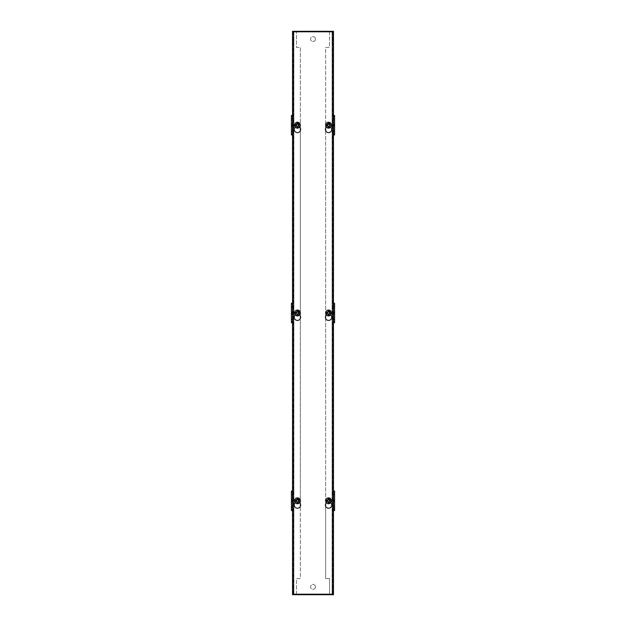 <?xml version="1.0" encoding="UTF-8"?>
<svg xmlns="http://www.w3.org/2000/svg" width="626" height="626" viewBox="0 0 626 626"><rect width="100%" height="100%" fill="white"/><g stroke="black" fill="none" stroke-linecap="round" stroke-linejoin="round"><path stroke-width="0.47" stroke-dasharray="3.13 2.35" d="M295.245 502.756A3.177 3.177 0 0 1 295.48 502.561L295.48 500.8A1.956 1.956 0 0 1 297.436 498.844A1.956 1.956 0 0 1 299.392 500.8L299.392 502.561L299.392 500.8A1.956 1.956 0 0 0 297.436 498.844A1.956 1.956 0 0 0 295.48 500.8L295.48 502.561A3.177 3.177 0 0 0 297.436 508.234A3.177 3.177 0 0 0 299.392 502.561A3.177 3.177 0 0 1 299.627 502.756M326.381 502.756A3.177 3.177 0 0 1 326.608 502.561L326.608 500.8A1.956 1.956 0 0 1 328.564 498.844A1.956 1.956 0 0 1 330.52 500.8L330.52 502.561L330.52 500.8A1.956 1.956 0 0 0 328.564 498.844A1.956 1.956 0 0 0 326.608 500.8L326.608 502.561A3.177 3.177 0 0 0 328.564 508.234A3.177 3.177 0 0 0 330.52 502.561A3.177 3.177 0 0 1 330.755 502.756M295.245 314.956A3.177 3.177 0 0 1 295.48 314.753L295.48 313A1.956 1.956 0 0 1 297.436 311.044A1.956 1.956 0 0 1 299.392 313L299.392 314.753L299.392 313A1.956 1.956 0 0 0 297.436 311.044A1.956 1.956 0 0 0 295.48 313L295.48 314.753A3.177 3.177 0 0 0 297.436 320.434A3.177 3.177 0 0 0 299.392 314.753A3.177 3.177 0 0 1 299.627 314.956M326.381 314.956A3.177 3.177 0 0 1 326.608 314.753L326.608 313A1.956 1.956 0 0 1 328.564 311.044A1.956 1.956 0 0 1 330.52 313L330.52 314.753L330.52 313A1.956 1.956 0 0 0 328.564 311.044A1.956 1.956 0 0 0 326.608 313L326.608 314.753A3.177 3.177 0 0 0 328.564 320.434A3.177 3.177 0 0 0 330.52 314.753A3.177 3.177 0 0 1 330.755 314.956M295.245 127.148A3.177 3.177 0 0 1 295.48 126.953L295.48 125.192A1.956 1.956 0 0 1 297.436 123.236A1.956 1.956 0 0 1 299.392 125.192L299.392 125.2A1.956 1.956 0 0 0 297.436 123.236A1.956 1.956 0 0 0 295.48 125.192L295.48 126.953A3.177 3.177 0 0 0 297.436 132.626A3.177 3.177 0 0 0 299.392 126.953A3.177 3.177 0 0 1 299.627 127.148M326.381 127.148A3.177 3.177 0 0 1 326.608 126.953L326.608 125.192A1.956 1.956 0 0 1 328.564 123.236A1.956 1.956 0 0 1 330.52 125.192L330.52 125.2A1.956 1.956 0 0 0 328.564 123.236A1.956 1.956 0 0 0 326.608 125.192L326.608 126.953A3.177 3.177 0 0 0 328.564 132.626A3.177 3.177 0 0 0 330.528 126.953A3.177 3.177 0 0 1 330.755 127.148M293.031 31.785L332.962 31.785L332.962 594.215L293.031 594.215L293.031 31.785M315.441 586.875A2.441 2.441 0 0 1 313 589.316A2.441 2.441 0 0 1 310.559 586.875A2.441 2.441 0 0 1 313 584.434A2.441 2.441 0 0 1 315.441 586.875A2.441 2.441 0 0 1 313 589.316A2.441 2.441 0 0 1 310.559 586.875A2.441 2.441 0 0 1 313 584.434A2.441 2.441 0 0 1 315.441 586.875M315.441 39.125A2.441 2.441 0 0 1 313 41.566A2.441 2.441 0 0 1 310.559 39.125A2.441 2.441 0 0 1 313 36.684A2.441 2.441 0 0 1 315.441 39.125A2.441 2.441 0 0 1 313 41.566A2.441 2.441 0 0 1 310.559 39.125A2.441 2.441 0 0 1 313 36.684A2.441 2.441 0 0 1 315.441 39.125M292.545 586.875L292.545 588.956L292.545 586.875M293.438 586.875L293.438 588.956L293.438 586.875M292.545 39.125L292.545 41.206L292.545 39.125M293.438 39.125L293.438 41.206L293.438 39.125M292.545 501.778L292.545 494.352L292.545 501.778L291.419 501.778L291.419 494.603L291.419 495.941L292.545 495.941L292.545 491.074L292.545 495.941L291.419 495.941L291.419 491.074M292.545 313.978L292.545 306.552L292.545 313.978L291.419 313.978L291.419 306.803L291.419 308.141L292.545 308.141L292.545 303.274L292.545 308.141L291.419 308.141L291.419 303.274M292.545 126.178L292.545 118.752L292.545 126.178L291.419 126.178L291.419 119.003L291.419 120.341L292.545 120.341L292.545 115.474L292.545 120.341L291.419 120.341L291.419 115.474M333.455 586.875L333.455 588.956L333.455 586.875M332.562 586.875L332.562 588.956L332.562 586.875M333.455 39.125L333.455 41.206L333.455 39.125M332.562 39.125L332.562 41.206L332.562 39.125M329.949 125.2A1.385 1.385 0 0 1 328.564 126.585A1.385 1.385 0 0 1 327.179 125.2A1.385 1.385 0 0 1 328.564 123.815A1.385 1.385 0 0 1 329.949 125.2A1.385 1.385 0 0 1 328.564 126.585A1.385 1.385 0 0 1 327.179 125.2A1.385 1.385 0 0 1 328.564 123.815A1.385 1.385 0 0 1 329.949 125.2M329.949 313A1.385 1.385 0 0 1 328.564 314.385A1.385 1.385 0 0 1 327.179 313A1.385 1.385 0 0 1 328.564 311.615A1.385 1.385 0 0 1 329.949 313A1.385 1.385 0 0 1 328.564 314.385A1.385 1.385 0 0 1 327.179 313A1.385 1.385 0 0 1 328.564 311.615A1.385 1.385 0 0 1 329.949 313M329.949 500.8A1.385 1.385 0 0 1 328.564 502.185A1.385 1.385 0 0 1 327.179 500.8A1.385 1.385 0 0 1 328.564 499.415A1.385 1.385 0 0 1 329.949 500.8A1.385 1.385 0 0 1 328.564 502.185A1.385 1.385 0 0 1 327.179 500.8A1.385 1.385 0 0 1 328.564 499.415A1.385 1.385 0 0 1 329.949 500.8M333.455 500.8L333.455 494.352L333.455 500.8M333.455 313L333.455 306.552L333.455 313M333.455 125.2L333.455 118.752L333.455 125.2M298.813 125.2A1.385 1.385 0 0 1 297.428 126.585A1.385 1.385 0 0 1 296.043 125.2A1.385 1.385 0 0 1 297.428 123.815A1.385 1.385 0 0 1 298.813 125.2A1.385 1.385 0 0 1 297.428 126.585A1.385 1.385 0 0 1 296.043 125.2A1.385 1.385 0 0 1 297.428 123.815A1.385 1.385 0 0 1 298.813 125.2M298.813 313A1.385 1.385 0 0 1 297.428 314.385A1.385 1.385 0 0 1 296.043 313A1.385 1.385 0 0 1 297.428 311.615A1.385 1.385 0 0 1 298.813 313A1.385 1.385 0 0 1 297.428 314.385A1.385 1.385 0 0 1 296.043 313A1.385 1.385 0 0 1 297.428 311.615A1.385 1.385 0 0 1 298.813 313M298.813 500.8A1.385 1.385 0 0 1 297.428 502.185A1.385 1.385 0 0 1 296.043 500.8A1.385 1.385 0 0 1 297.428 499.415A1.385 1.385 0 0 1 298.813 500.8A1.385 1.385 0 0 1 297.428 502.185A1.385 1.385 0 0 1 296.043 500.8A1.385 1.385 0 0 1 297.428 499.415A1.385 1.385 0 0 1 298.813 500.8M332.109 31.3L293.438 31.3L293.891 31.3L293.891 594.7L332.562 594.7L332.109 594.7L332.109 31.3L329.542 31.3L333.455 31.3L333.455 594.7L332.109 594.7L332.109 31.3L332.109 594.7M293.891 594.7L292.545 594.7L292.545 31.3L293.891 31.3L293.891 594.7L296.458 594.7L293.438 594.7L293.891 594.7L293.891 31.3M292.545 506.997L292.545 501.113L292.545 507.639L292.545 501.113L292.545 506.997L291.419 506.997L291.419 501.778M292.545 507.052L291.419 507.052L291.419 505.659L291.419 507.639L292.545 507.639L292.545 505.659L292.545 510.526L292.545 505.659L292.545 507.639L291.419 507.639L291.419 505.659L292.545 505.659L291.419 505.659L291.419 506.997L291.419 505.62L291.419 506.997M292.545 319.197L292.545 313.313L292.545 319.839L292.545 313.313L292.545 319.197L291.419 319.197L291.419 313.978M292.545 319.252L291.419 319.252L291.419 317.859L291.419 319.839L292.545 319.839L292.545 317.859L292.545 322.726L292.545 317.859L292.545 319.839L291.419 319.839L291.419 317.859L292.545 317.859L291.419 317.859L291.419 319.197L291.419 317.82L291.419 319.197M292.545 131.397L292.545 125.513L292.545 132.039L292.545 125.513L292.545 131.397L291.419 131.397L291.419 126.178M292.545 131.452L291.419 131.452L291.419 130.059L291.419 132.039L292.545 132.039L292.545 130.059L292.545 134.926L292.545 130.059L292.545 132.039L291.419 132.039L291.419 130.059L292.545 130.059L291.419 130.059L291.419 131.397L291.419 130.02L291.419 131.397M332.562 31.3L332.562 594.7L332.562 31.3M329.542 31.3L329.542 47.435L325.63 47.435L325.63 578.565L329.542 578.565L329.542 594.7M329.542 31.785L329.542 47.435L325.63 47.435L325.63 128.244M325.63 130.662L325.63 316.052M325.63 318.462L325.63 503.852M325.63 506.27L325.63 578.565L329.542 578.565L329.542 594.215M333.455 493.961L333.455 495.941L333.455 493.961L334.581 493.961L333.455 493.961M333.455 494.548L333.455 492.052L333.455 494.548L334.581 494.548L334.581 495.941L334.581 493.961L334.581 495.941L334.581 494.603L333.455 494.603M333.455 492.052L333.455 491.074L333.455 492.052L334.581 492.052L334.581 494.548M333.455 506.997L333.455 501.778L333.455 506.997L333.455 505.62L333.455 506.997L334.581 506.997L334.581 505.62L333.455 505.62L333.455 501.113L333.455 505.62L334.581 505.62L334.581 501.113L334.581 507.639L333.455 507.639L333.455 501.113L333.455 507.639L333.455 505.659L333.455 507.639L334.581 507.639L334.581 505.659L334.581 507.052L333.455 507.052L333.455 505.659L333.455 509.548L333.455 507.052M333.455 509.548L333.455 510.526L333.455 509.548L334.581 509.548L334.581 510.526M333.455 306.161L333.455 308.141L333.455 306.161L334.581 306.161L333.455 306.161M333.455 306.748L333.455 304.252L333.455 306.748L334.581 306.748L334.581 308.141L334.581 306.161L334.581 308.141L334.581 306.803L333.455 306.803M333.455 304.252L333.455 303.274L333.455 304.252L334.581 304.252L334.581 306.748M333.455 319.197L333.455 313.978L333.455 319.197L333.455 317.82L333.455 319.197L334.581 319.197L334.581 317.82L333.455 317.82L333.455 313.313L333.455 317.82L334.581 317.82L334.581 313.313L334.581 319.839L333.455 319.839L333.455 313.313L333.455 319.839L333.455 317.859L333.455 319.839L334.581 319.839L334.581 317.859L334.581 319.252L333.455 319.252L333.455 317.859L333.455 321.748L333.455 319.252M333.455 321.748L333.455 322.726L333.455 321.748L334.581 321.748L334.581 322.726M333.455 118.361L333.455 120.341L333.455 118.361L334.581 118.361L333.455 118.361M333.455 118.948L333.455 116.452L333.455 118.948L334.581 118.948L334.581 120.341L334.581 118.361L334.581 120.341L334.581 119.003L333.455 119.003M333.455 116.452L333.455 115.474L333.455 116.452L334.581 116.452L334.581 118.948M333.455 131.397L333.455 126.178L333.455 131.397L333.455 130.02L333.455 131.397L334.581 131.397L334.581 130.02L333.455 130.02L333.455 125.513L333.455 130.02L334.581 130.02L334.581 125.513L334.581 132.039L333.455 132.039L333.455 125.513L333.455 132.039L333.455 130.059L333.455 132.039L334.581 132.039L334.581 130.059L334.581 131.452L333.455 131.452L333.455 130.059L333.455 133.948L333.455 131.452M333.455 133.948L333.455 134.926L333.455 133.948L334.581 133.948L334.581 134.926M296.458 594.215L296.458 578.565L300.37 578.565L300.37 506.277M300.37 503.844L300.37 318.477M300.37 316.036L300.37 130.67M300.37 128.236L300.37 47.435L296.458 47.435L296.458 31.785M296.458 594.7L296.458 578.565L300.37 578.565L300.37 47.435L296.458 47.435L296.458 31.3M293.438 31.3L293.438 594.7L293.438 31.3M292.545 493.961L291.419 493.961L291.419 495.941L291.419 493.961L292.545 493.961M292.545 492.052L291.419 492.052M292.545 494.548L291.419 494.548M291.419 500.487L291.419 494.352L292.545 494.352L291.419 494.352L291.419 500.487L291.419 495.98L292.545 495.98L291.419 495.98L291.419 494.603L291.419 500.487L292.545 500.487L291.419 500.487M292.545 494.603L291.419 494.603M292.545 499.822L291.419 499.822M292.545 505.62L291.419 505.62L291.419 501.113L292.545 501.113L291.419 501.113L292.545 501.113L291.419 501.113L291.419 507.248L291.419 501.113L291.419 505.62L292.545 505.62M292.545 507.248L291.419 507.248L292.545 507.248M292.545 509.548L291.419 509.548L291.419 507.052M291.419 510.526L291.419 509.548M292.545 306.161L291.419 306.161L291.419 308.141L291.419 306.161L292.545 306.161M292.545 304.252L291.419 304.252M292.545 306.748L291.419 306.748M291.419 312.687L291.419 306.552L292.545 306.552L291.419 306.552L291.419 312.687L291.419 308.18L292.545 308.18L291.419 308.18L291.419 306.803L291.419 312.687L292.545 312.687L291.419 312.687M292.545 306.803L291.419 306.803M292.545 312.022L291.419 312.022M292.545 317.82L291.419 317.82L291.419 313.313L292.545 313.313L291.419 313.313L292.545 313.313L291.419 313.313L291.419 319.448L291.419 313.313L291.419 317.82L292.545 317.82M292.545 319.448L291.419 319.448L292.545 319.448M292.545 321.748L291.419 321.748L291.419 319.252M291.419 322.726L291.419 321.748M292.545 118.361L291.419 118.361L291.419 120.341L291.419 118.361L292.545 118.361M292.545 116.452L291.419 116.452M292.545 118.948L291.419 118.948M291.419 124.887L291.419 118.752L292.545 118.752L291.419 118.752L291.419 124.887L291.419 120.38L292.545 120.38L291.419 120.38L291.419 119.003L291.419 124.887L292.545 124.887L291.419 124.887M292.545 119.003L291.419 119.003M292.545 124.222L291.419 124.222M292.545 130.02L291.419 130.02L291.419 125.513L292.545 125.513L291.419 125.513L292.545 125.513L291.419 125.513L291.419 131.648L291.419 125.513L291.419 130.02L292.545 130.02M292.545 131.648L291.419 131.648L292.545 131.648M292.545 133.948L291.419 133.948L291.419 131.452M291.419 134.926L291.419 133.948M333.455 500.487L334.581 500.487L334.581 495.98L333.455 495.98L334.581 495.98L334.581 500.487L334.581 494.352L333.455 494.352L334.581 494.352L334.581 500.487L333.455 500.487M333.455 495.941L334.581 495.941L333.455 495.941M334.581 491.074L334.581 492.052M334.581 494.603L334.581 499.822L333.455 499.822M334.581 499.822L334.581 501.778L333.455 501.778M334.581 501.778L334.581 506.997M333.455 501.113L334.581 501.113L334.581 507.248L333.455 507.248L334.581 507.248L334.581 501.113L333.455 501.113M333.455 505.659L334.581 505.659L333.455 505.659M334.581 507.052L334.581 509.548M333.455 312.687L334.581 312.687L334.581 308.18L333.455 308.18L334.581 308.18L334.581 312.687L334.581 306.552L333.455 306.552L334.581 306.552L334.581 312.687L333.455 312.687M333.455 308.141L334.581 308.141L333.455 308.141M334.581 303.274L334.581 304.252M334.581 306.803L334.581 312.022L333.455 312.022M334.581 312.022L334.581 313.978L333.455 313.978M334.581 313.978L334.581 319.197M333.455 313.313L334.581 313.313L334.581 319.448L333.455 319.448L334.581 319.448L334.581 313.313L333.455 313.313M333.455 317.859L334.581 317.859L333.455 317.859M334.581 319.252L334.581 321.748M333.455 124.887L334.581 124.887L334.581 120.38L333.455 120.38L334.581 120.38L334.581 124.887L334.581 118.752L333.455 118.752L334.581 118.752L334.581 124.887L333.455 124.887M333.455 120.341L334.581 120.341L333.455 120.341M334.581 115.474L334.581 116.452M334.581 119.003L334.581 124.222L333.455 124.222M334.581 124.222L334.581 126.178L333.455 126.178M334.581 126.178L334.581 131.397M333.455 125.513L334.581 125.513L334.581 131.648L333.455 131.648L334.581 131.648L334.581 125.513L333.455 125.513M333.455 130.059L334.581 130.059L333.455 130.059M334.581 131.452L334.581 133.948M299.979 500.8C298.281 504.087 296.591 504.087 294.893 500.8C296.591 497.521 298.281 497.521 299.979 500.8M300.37 500.8A2.934 2.934 0 0 1 297.436 503.734A2.934 2.934 0 0 1 294.502 500.8A2.934 2.934 0 0 1 297.436 497.866A2.934 2.934 0 0 1 300.37 500.8A2.934 2.934 0 0 0 297.436 497.866A2.934 2.934 0 0 0 294.502 500.8M295.949 500.8A1.487 1.487 0 0 1 297.436 499.321A1.487 1.487 0 0 1 298.923 500.8A1.487 1.487 0 0 0 297.436 499.321A1.487 1.487 0 0 0 295.949 500.8A1.487 1.487 0 0 0 297.436 502.287A1.487 1.487 0 0 0 298.923 500.8A1.487 1.487 0 0 1 297.436 502.287A1.487 1.487 0 0 1 295.949 500.8M298.453 500.8A1.017 1.017 0 0 0 297.436 499.791A1.017 1.017 0 0 0 296.419 500.8A1.017 1.017 0 0 0 297.436 501.817A1.017 1.017 0 0 0 298.453 500.8M297.906 503.68L297.906 501.575L298.672 500.8L297.906 499.352M296.967 497.928L296.967 500.033L296.2 500.8L296.967 502.255M331.107 125.192C329.417 128.479 327.719 128.479 326.021 125.192C327.719 121.913 329.417 121.913 331.107 125.192M331.498 125.192A2.934 2.934 0 0 1 328.564 128.127A2.934 2.934 0 0 1 325.63 125.192A2.934 2.934 0 0 1 328.564 122.258A2.934 2.934 0 0 1 331.498 125.192A2.934 2.934 0 0 0 328.564 122.258A2.934 2.934 0 0 0 325.63 125.192M327.085 125.192A1.487 1.487 0 0 1 328.564 123.705A1.487 1.487 0 0 1 330.058 125.192A1.487 1.487 0 0 0 328.564 123.705A1.487 1.487 0 0 0 327.085 125.192A1.487 1.487 0 0 0 328.564 126.679A1.487 1.487 0 0 0 330.058 125.192A1.487 1.487 0 0 1 328.564 126.679A1.487 1.487 0 0 1 327.085 125.192M329.581 125.192A1.017 1.017 0 0 0 328.564 124.183A1.017 1.017 0 0 0 327.555 125.192A1.017 1.017 0 0 0 328.564 126.209A1.017 1.017 0 0 0 329.581 125.192M329.041 128.072L329.041 125.967L329.808 125.192L329.041 123.745M328.094 122.32L328.094 124.425L327.328 125.192L328.094 126.648M299.979 125.192C298.281 128.479 296.591 128.479 294.893 125.192C296.591 121.913 298.281 121.913 299.979 125.192M300.37 125.192A2.934 2.934 0 0 1 297.436 128.127A2.934 2.934 0 0 1 294.502 125.192A2.934 2.934 0 0 1 297.436 122.258A2.934 2.934 0 0 1 300.37 125.192A2.934 2.934 0 0 0 297.436 122.258A2.934 2.934 0 0 0 294.502 125.192M295.949 125.192A1.487 1.487 0 0 1 297.436 123.705A1.487 1.487 0 0 1 298.923 125.192A1.487 1.487 0 0 0 297.436 123.705A1.487 1.487 0 0 0 295.949 125.192A1.487 1.487 0 0 0 297.436 126.679A1.487 1.487 0 0 0 298.923 125.192A1.487 1.487 0 0 1 297.436 126.679A1.487 1.487 0 0 1 295.949 125.192M298.453 125.192A1.017 1.017 0 0 0 297.436 124.183A1.017 1.017 0 0 0 296.419 125.192A1.017 1.017 0 0 0 297.436 126.209A1.017 1.017 0 0 0 298.453 125.192M297.906 128.072L297.906 125.967L298.672 125.192L297.906 123.745M296.967 122.32L296.967 124.425L296.2 125.192L296.967 126.648M331.107 313C329.417 316.279 327.719 316.279 326.021 313C327.719 309.721 329.417 309.721 331.107 313M331.498 313A2.934 2.934 0 0 1 328.564 315.934A2.934 2.934 0 0 1 325.63 313A2.934 2.934 0 0 1 328.564 310.066A2.934 2.934 0 0 1 331.498 313A2.934 2.934 0 0 0 328.564 310.066A2.934 2.934 0 0 0 325.63 313M327.077 313A1.487 1.487 0 0 1 328.564 311.513A1.487 1.487 0 0 1 330.051 313A1.487 1.487 0 0 0 328.564 311.513A1.487 1.487 0 0 0 327.077 313A1.487 1.487 0 0 0 328.564 314.487A1.487 1.487 0 0 0 330.051 313A1.487 1.487 0 0 1 328.564 314.487A1.487 1.487 0 0 1 327.077 313M329.581 313A1.017 1.017 0 0 0 328.564 311.983A1.017 1.017 0 0 0 327.555 313A1.017 1.017 0 0 0 328.564 314.017A1.017 1.017 0 0 0 329.581 313M329.033 314.455L329.808 313L329.033 311.545M328.094 310.128L328.094 312.233L327.328 313L328.094 314.455M299.979 313C298.281 316.279 296.591 316.279 294.893 313C296.591 309.721 298.281 309.721 299.979 313M300.37 313A2.934 2.934 0 0 1 297.436 315.934A2.934 2.934 0 0 1 294.502 313A2.934 2.934 0 0 1 297.436 310.066A2.934 2.934 0 0 1 300.37 313A2.934 2.934 0 0 0 297.436 310.066A2.934 2.934 0 0 0 294.502 313M295.949 313A1.487 1.487 0 0 1 297.436 311.513A1.487 1.487 0 0 1 298.923 313A1.487 1.487 0 0 0 297.436 311.513A1.487 1.487 0 0 0 295.949 313A1.487 1.487 0 0 0 297.436 314.487A1.487 1.487 0 0 0 298.923 313A1.487 1.487 0 0 1 297.436 314.487A1.487 1.487 0 0 1 295.949 313M298.453 313A1.017 1.017 0 0 0 297.436 311.983A1.017 1.017 0 0 0 296.419 313A1.017 1.017 0 0 0 297.436 314.017A1.017 1.017 0 0 0 298.453 313M297.906 315.872L297.906 313.767L298.672 313L297.906 311.545M296.967 310.12L296.967 312.233L296.2 313L296.967 314.455M331.107 500.8C329.417 504.087 327.719 504.087 326.021 500.8C327.719 497.521 329.417 497.521 331.107 500.8M331.498 500.8A2.934 2.934 0 0 1 328.564 503.734A2.934 2.934 0 0 1 325.63 500.8A2.934 2.934 0 0 1 328.564 497.866A2.934 2.934 0 0 1 331.498 500.8A2.934 2.934 0 0 0 328.564 497.866A2.934 2.934 0 0 0 325.63 500.8M327.077 500.8A1.487 1.487 0 0 1 328.564 499.321A1.487 1.487 0 0 1 330.051 500.8A1.487 1.487 0 0 0 328.564 499.321A1.487 1.487 0 0 0 327.077 500.8A1.487 1.487 0 0 0 328.564 502.287A1.487 1.487 0 0 0 330.051 500.8A1.487 1.487 0 0 1 328.564 502.287A1.487 1.487 0 0 1 327.077 500.8M329.581 500.8A1.017 1.017 0 0 0 328.564 499.791A1.017 1.017 0 0 0 327.555 500.8A1.017 1.017 0 0 0 328.564 501.817A1.017 1.017 0 0 0 329.581 500.8M329.033 502.255L329.808 500.8L329.033 499.352M328.094 497.928L328.094 500.033L327.328 500.8L328.094 502.255M332.109 594.215L332.109 31.785M293.891 594.215L293.891 31.785M293.438 588.956L292.545 588.956M293.438 41.206L292.545 41.206M332.562 588.956L333.455 588.956M332.562 41.206L333.455 41.206M293.438 584.794L292.545 584.794M293.438 37.044L292.545 37.044M332.562 584.794L333.455 584.794M332.562 37.044L333.455 37.044"/><path stroke-width="0.94" d="M299.627 502.756A3.177 3.177 0 0 1 297.436 508.234A3.177 3.177 0 0 1 295.245 502.756M330.755 502.756A3.177 3.177 0 0 1 328.564 508.234A3.177 3.177 0 0 1 326.381 502.756M299.627 314.956A3.177 3.177 0 0 1 297.436 320.434A3.177 3.177 0 0 1 295.245 314.956M330.755 314.956A3.177 3.177 0 0 1 328.564 320.434A3.177 3.177 0 0 1 326.381 314.956M299.627 127.148A3.177 3.177 0 0 1 297.436 132.626A3.177 3.177 0 0 1 295.245 127.148M330.755 127.148A3.177 3.177 0 0 1 328.564 132.626A3.177 3.177 0 0 1 326.381 127.148M332.962 31.785L332.969 594.215L293.031 594.215L293.031 31.785L332.962 31.785M333.455 510.526L334.581 510.526L334.581 499.822L333.455 499.822M334.581 501.778L333.455 501.778M333.455 322.726L334.581 322.726L334.581 312.022L333.455 312.022M334.581 313.978L333.455 313.978M333.455 134.926L334.581 134.926L334.581 124.222L333.455 124.222M334.581 126.178L333.455 126.178M329.542 31.3L292.545 31.3L292.545 594.7L333.455 594.7L333.455 31.3L329.542 31.3L329.542 31.785M325.63 128.244L325.63 130.662M325.63 316.052L325.63 318.462M325.63 503.852L325.63 506.27M329.542 594.215L329.542 594.7M296.458 594.7L296.458 594.215M300.37 506.277L300.37 503.844M300.37 318.477L300.37 316.036M300.37 130.67L300.37 128.236M296.458 31.785L296.458 31.3M292.545 494.548L291.419 494.548L291.419 510.526L292.545 510.526M292.545 492.052L291.419 492.052L291.419 494.548M292.545 491.074L291.419 491.074L291.419 492.052M292.545 509.548L291.419 509.548M292.545 507.052L291.419 507.052M292.545 506.997L291.419 506.997M292.545 501.778L291.419 501.778M292.545 499.822L291.419 499.822M292.545 494.603L291.419 494.603M292.545 306.748L291.419 306.748L291.419 322.726L292.545 322.726M292.545 304.252L291.419 304.252L291.419 306.748M292.545 303.274L291.419 303.274L291.419 304.252M292.545 321.748L291.419 321.748M292.545 319.252L291.419 319.252M292.545 319.197L291.419 319.197M292.545 313.978L291.419 313.978M292.545 312.022L291.419 312.022M292.545 306.803L291.419 306.803M292.545 118.948L291.419 118.948L291.419 134.926L292.545 134.926M292.545 116.452L291.419 116.452L291.419 118.948M292.545 115.474L291.419 115.474L291.419 116.452M292.545 133.948L291.419 133.948M292.545 131.452L291.419 131.452M292.545 131.397L291.419 131.397M292.545 126.178L291.419 126.178M292.545 124.222L291.419 124.222M292.545 119.003L291.419 119.003M334.581 499.822L334.581 494.548L333.455 494.548M334.581 494.548L334.581 492.052L333.455 492.052M334.581 492.052L334.581 491.074L333.455 491.074M334.581 509.548L333.455 509.548M334.581 507.052L333.455 507.052M334.581 506.997L333.455 506.997M334.581 494.603L333.455 494.603M334.581 312.022L334.581 306.748L333.455 306.748M334.581 306.748L334.581 304.252L333.455 304.252M334.581 304.252L334.581 303.274L333.455 303.274M334.581 321.748L333.455 321.748M334.581 319.252L333.455 319.252M334.581 319.197L333.455 319.197M334.581 306.803L333.455 306.803M334.581 124.222L334.581 118.948L333.455 118.948M334.581 118.948L334.581 116.452L333.455 116.452M334.581 116.452L334.581 115.474L333.455 115.474M334.581 133.948L333.455 133.948M334.581 131.452L333.455 131.452M334.581 131.397L333.455 131.397M334.581 119.003L333.455 119.003M300.37 500.8A2.934 2.934 0 0 1 297.436 503.734A2.934 2.934 0 0 1 294.502 500.8A2.934 2.934 0 0 1 297.436 497.866A2.934 2.934 0 0 1 300.37 500.8A2.934 2.934 0 0 0 297.436 497.866A2.934 2.934 0 0 0 294.502 500.8M297.906 502.255L297.906 503.68A2.911 2.911 0 0 1 296.967 503.68L296.967 501.575L296.2 500.8L296.967 500.033L296.967 497.928A2.911 2.911 0 0 1 297.906 497.928L297.906 500.033L298.672 500.8L297.906 502.255L298.962 500.808L297.906 499.352L297.906 497.928M296.967 499.352L295.91 500.8L296.967 502.255L296.967 503.68M331.498 125.192A2.934 2.934 0 0 1 328.564 128.127A2.934 2.934 0 0 1 325.63 125.192A2.934 2.934 0 0 1 328.564 122.258A2.934 2.934 0 0 1 331.498 125.192A2.934 2.934 0 0 0 328.564 122.258A2.934 2.934 0 0 0 325.63 125.192M329.041 126.648L329.041 128.072A2.911 2.911 0 0 1 328.094 128.072L328.094 125.967L327.328 125.192L328.094 124.425L328.094 122.32A2.911 2.911 0 0 1 329.041 122.32L329.041 124.425L329.808 125.192L329.041 126.648L330.09 125.2L329.041 123.745L329.041 122.32M328.094 123.745L327.038 125.192L328.094 126.648L328.094 128.072M300.37 125.192A2.934 2.934 0 0 1 297.436 128.127A2.934 2.934 0 0 1 294.502 125.192A2.934 2.934 0 0 1 297.436 122.258A2.934 2.934 0 0 1 300.37 125.192A2.934 2.934 0 0 0 297.436 122.258A2.934 2.934 0 0 0 294.502 125.192M297.906 126.648L297.906 128.072A2.911 2.911 0 0 1 296.967 128.072L296.967 125.967L296.2 125.192L296.967 124.425L296.967 122.32A2.911 2.911 0 0 1 297.906 122.32L297.906 124.425L298.672 125.192L297.906 126.648L298.962 125.2L297.906 123.745L297.906 122.32M296.967 123.745L295.91 125.192L296.967 126.648L296.967 128.072M331.498 313A2.934 2.934 0 0 1 328.564 315.934A2.934 2.934 0 0 1 325.63 313A2.934 2.934 0 0 1 328.564 310.066A2.934 2.934 0 0 1 331.498 313A2.934 2.934 0 0 0 328.564 310.066A2.934 2.934 0 0 0 325.63 313M329.033 310.12L329.033 311.545L330.09 313L329.033 314.455L329.033 315.88L329.033 313.767L329.808 313L329.033 312.233L329.033 310.12A2.911 2.911 0 0 0 328.094 310.12L328.094 310.128M328.094 315.872L328.094 314.455L327.038 313L328.094 311.545L327.328 313L328.094 313.767L328.094 315.88A2.911 2.911 0 0 0 329.033 315.88M328.094 311.545L328.094 310.12M300.37 313A2.934 2.934 0 0 1 297.436 315.934A2.934 2.934 0 0 1 294.502 313A2.934 2.934 0 0 1 297.436 310.066A2.934 2.934 0 0 1 300.37 313A2.934 2.934 0 0 0 297.436 310.066A2.934 2.934 0 0 0 294.502 313M297.906 314.455L298.962 313L297.906 311.545L297.906 310.12L297.906 312.233L298.672 313L297.906 313.767L297.906 315.872M296.967 315.88L296.967 314.455L296.967 315.88A2.911 2.911 0 0 0 297.906 315.88M296.967 311.545L295.91 313L296.967 314.455L296.2 313L296.967 312.233L296.967 310.12A2.911 2.911 0 0 1 297.906 310.12M331.498 500.8A2.934 2.934 0 0 1 328.564 503.734A2.934 2.934 0 0 1 325.63 500.8A2.934 2.934 0 0 1 328.564 497.866A2.934 2.934 0 0 1 331.498 500.8A2.934 2.934 0 0 0 328.564 497.866A2.934 2.934 0 0 0 325.63 500.8M329.033 497.928L329.033 499.352L330.09 500.8L329.033 502.255L329.033 503.68L329.033 501.575L329.808 500.8L329.033 500.033L329.033 497.928A2.911 2.911 0 0 0 328.094 497.928L328.094 500.033L327.328 500.8L328.094 501.575L328.094 503.68A2.911 2.911 0 0 0 329.033 503.68M328.094 503.68L328.094 502.255L327.038 500.808L328.094 499.352M332.109 594.7L332.109 594.215M332.109 31.785L332.109 31.3M293.891 594.7L293.891 594.215M293.891 31.785L293.891 31.3"/></g></svg>

